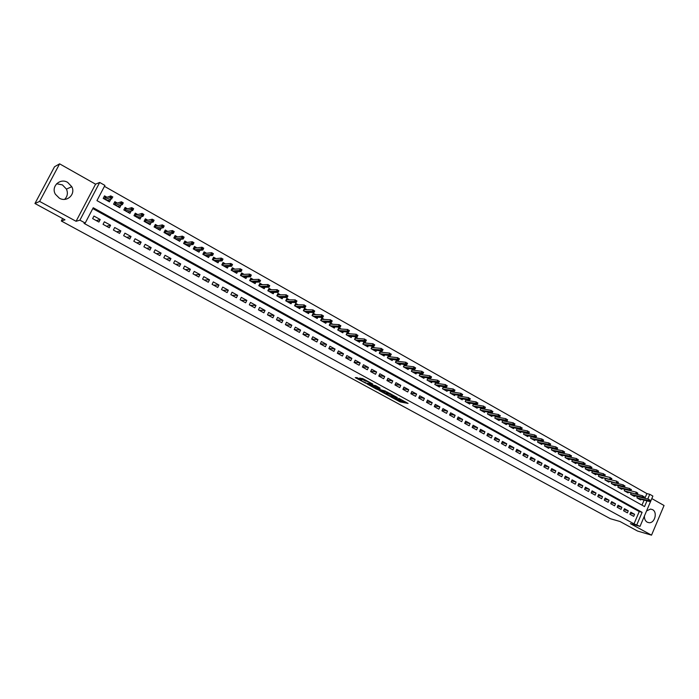 <?xml version="1.0" encoding="UTF-8"?>
<svg xmlns="http://www.w3.org/2000/svg" width="699" height="699" viewBox="0 0 699 699"><rect width="100%" height="100%" fill="white"/><g stroke="black" fill="none" stroke-linecap="round" stroke-linejoin="round"><path stroke-width="1.05" d="M390.75 396.831L400.212 401.934L408.085 403.428L398.736 398.299L401.077 400.195L394.682 397.556L397.207 399.461L396.42 399.321L390.75 396.831M56.619 183.741L62.421 184.894L66.44 189.106C68.118 193.055 67.506 196.48 64.605 199.372M59.336 198.167C66.824 202.727 75.938 194.287 71.787 186.712L67.689 182.404C60.053 177.642 50.695 186.633 55.413 194.27L59.336 198.167M644.417 516.019C644.312 518.894 645.247 520.947 647.213 522.179L649.048 522.703C654.797 523.35 657.768 512.166 652.534 509.623L650.533 509.082L646.584 510.908M361.82 380.125L356.901 377.6L355.241 377.643L365.664 383.157L372.768 384.039L363.428 378.945L359.67 378.045L366.529 381.287C369.229 382.231 370.662 383 370.837 383.602L365.664 383.157M361.645 380.492L361.566 380.483C361.741 381.077 363.165 381.837 365.839 382.772M34.95 203.496L54.513 166.764L59.616 163.846L39.625 201.408L34.95 203.496L64.99 219.827L61.32 220.998L610.376 518.728L620.013 521.506L637.558 531.048L651.529 535.154L630.376 523.621L640.013 526.391L634.01 523.857L84.046 223.374L85.208 223.051L79.904 220.15L99.686 182.448L104.92 185.418L96.951 200.622L644.548 506.583L646.986 500.842M39.625 201.408L76.077 221.286L79.904 220.15M379.068 390.435L389.631 396.184L397.399 397.6L386.678 391.781L379.068 390.435M376.534 389.212L367.001 383.891L375.721 385.656L380.081 388.172L377.32 387.989L381.121 389.902L385.472 391.064L377.722 389.701L376.665 388.932M651.529 535.154L664.05 505.499L651.817 498.579M110.538 199.241L108.895 199.975M107.017 197.258L104.527 195.86L103.207 198.376L109.428 201.862L110.739 199.355M120.962 205.095L119.18 205.707M117.362 203.077L114.872 201.67L113.561 204.187L119.73 207.647L121.032 205.139M127.611 208.844L125.121 207.437L123.828 209.945L129.935 213.37L131.202 210.932M137.782 214.558L135.291 213.16L133.998 215.65L140.062 219.058L141.259 216.734M147.856 220.229L145.366 218.831L144.09 221.312L150.102 224.685L151.237 222.474M157.852 225.847L155.361 224.449L154.086 226.922L160.054 230.268L161.137 228.154M167.76 231.421L165.27 230.023L164.012 232.487L169.918 235.808L170.949 233.781M177.581 236.952L175.1 235.554L173.841 238.009L179.704 241.304L180.692 239.355M187.323 242.431L184.842 241.033L183.601 243.479L189.412 246.747L190.355 244.877M196.987 247.865L194.505 246.467L193.265 248.914L199.032 252.147L199.94 250.347M206.572 253.256L204.091 251.858L202.859 254.296L208.573 257.503L209.447 255.764M216.07 258.595L213.588 257.206L212.374 259.626L218.044 262.815L218.883 261.138M225.497 263.899L223.016 262.501L221.81 264.921L227.428 268.075L228.241 266.459M234.847 269.159L232.365 267.761L231.159 270.172L236.743 273.3L237.52 271.728M244.117 274.375L241.636 272.977L240.447 275.38L245.978 278.482L246.73 276.961M253.309 279.539L250.836 278.15L249.648 280.544L255.135 283.628L255.869 282.143M262.431 284.676L259.958 283.287L258.779 285.673L264.222 288.722L264.93 287.28M271.474 289.762L269.01 288.372L267.839 290.749L273.23 293.781L273.921 292.383M280.448 294.812L277.984 293.423L276.821 295.791L282.178 298.796L282.842 297.433M289.351 299.819L286.887 298.429L285.734 300.797L291.046 303.777L291.693 302.449M298.185 304.781L295.721 303.401L294.576 305.751L299.845 308.713L300.474 307.411M306.948 309.709L304.484 308.329L303.34 310.679L308.574 313.606L309.185 312.348M315.633 314.602L313.178 313.222L312.042 315.555L317.232 318.473L317.827 317.232M324.257 319.452L321.802 318.071L320.675 320.404L325.821 323.288L326.407 322.082M332.82 324.266L330.365 322.886L329.246 325.21L334.349 328.076L334.917 326.896M341.304 329.037L338.858 327.665L337.739 329.98L342.807 332.82L343.366 331.667M349.727 333.781L347.281 332.401L346.171 334.707L351.204 337.53L351.746 336.394M358.089 338.482L355.642 337.101L354.542 339.408L359.531 342.204L360.064 341.095M366.381 343.148L363.934 341.767L362.842 344.065L367.796 346.844L368.312 345.752M374.612 347.77L372.165 346.398L371.082 348.687L375.992 351.44L376.499 350.374M382.772 352.366L380.335 350.994L379.26 353.275L384.135 356.009L384.625 354.961M390.881 356.927L388.443 355.555L387.368 357.827L392.209 360.544L392.689 359.513M398.919 361.453L396.49 360.081L395.424 362.344L400.221 365.035L400.702 364.03M406.905 365.935L404.468 364.572L403.41 366.826L408.181 369.5L408.644 368.504M414.822 370.391L412.393 369.028L411.344 371.283L416.071 373.93L416.525 372.951M422.685 374.813L420.274 373.458L419.217 375.695L423.909 378.325L424.354 377.364M430.488 379.208L428.181 377.906M438.229 383.559L436.019 382.318M445.918 387.884L443.804 386.696M453.546 392.174L451.528 391.038M461.122 396.438L459.191 395.354M468.645 400.667L466.801 399.636M476.106 404.861L474.359 403.882M483.516 409.029L481.856 408.102M490.864 413.17L489.3 412.288M498.169 417.277L496.683 416.438M505.412 421.348L504.023 420.562M512.612 425.394L511.301 424.66M519.759 429.413L518.527 428.723M526.845 433.406L525.709 432.76M533.896 437.364L532.83 436.77M540.886 441.305L539.899 440.746M547.833 445.211L546.924 444.695M554.726 449.081L553.896 448.618M561.568 452.935L560.816 452.515M568.366 456.762L567.693 456.377M575.12 460.554L574.517 460.222M581.821 464.328L581.297 464.031M588.479 468.077L588.025 467.814M629.921 514.263L633.713 516.351L634.587 514.298L630.795 512.21L629.921 514.263M623.569 510.768L627.387 512.865L628.261 510.812L624.452 508.706L623.569 510.768M617.182 507.247L621.018 509.361L621.9 507.299L618.065 505.185L617.182 507.247M610.743 503.708L614.613 505.84L615.496 503.769L611.634 501.637L610.743 503.708M604.268 500.143L608.156 502.284L609.047 500.213L605.159 498.064L604.268 500.143M597.741 496.552L601.656 498.71L602.555 496.631L598.641 494.464L597.741 496.552M591.171 492.935L595.12 495.11L596.02 493.022L592.079 490.847L591.171 492.935M584.556 489.3L588.532 491.484L589.44 489.387L585.465 487.203L584.556 489.3M577.898 485.63L581.9 487.832L582.809 485.735L578.807 483.525L577.898 485.63M571.188 481.943L575.216 484.162L576.133 482.057L572.105 479.829L571.188 481.943M564.434 478.221L568.488 480.458L569.414 478.343L565.36 476.106L564.434 478.221M557.636 474.481L561.716 476.727L562.651 474.612L558.562 472.358L557.636 474.481M550.786 470.715L554.901 472.978L555.836 470.855L551.721 468.583L550.786 470.715M543.883 466.915L548.033 469.195L548.968 467.063L544.827 464.783L543.883 466.915M536.937 463.096L541.113 465.394L542.057 463.254L537.889 460.956L536.937 463.096M529.947 459.243L534.15 461.558L535.093 459.418L530.899 457.094L529.947 459.243M522.896 455.372L527.133 457.696L528.086 455.547L523.857 453.214L522.896 455.372M515.801 451.467L520.065 453.808L521.026 451.65L516.771 449.3L515.801 451.467M508.654 447.535L512.952 449.894L513.914 447.727L509.623 445.359L508.654 447.535M501.454 443.568L505.779 445.953L506.758 443.778L502.432 441.392L501.454 443.568M494.202 439.584L498.562 441.978L499.54 439.802L495.189 437.399L494.202 439.584M486.906 435.564L491.292 437.976L492.271 435.792L487.893 433.371L486.906 435.564M479.549 431.51L483.97 433.948L484.957 431.755L480.536 429.317L479.549 431.51M472.14 427.438L476.587 429.885L477.583 427.692L473.136 425.237L472.14 427.438M464.669 423.323L469.16 425.796L470.156 423.594L465.674 421.121L464.669 423.323M457.155 419.19L461.672 421.672L462.677 419.461L458.16 416.971L457.155 419.19M449.579 415.023L454.132 417.521L455.145 415.311L450.593 412.794L449.579 415.023M441.943 410.82L446.53 413.345L447.552 411.117L442.965 408.592L441.943 410.82M434.254 406.591L438.876 409.133L439.898 406.897L435.285 404.354L434.254 406.591M426.512 402.327L431.161 404.887L432.2 402.65L427.543 400.081L426.512 402.327M418.71 398.037L423.393 400.614L424.433 398.369L419.75 395.783L418.71 398.037M410.846 393.703L415.564 396.307L416.613 394.053L411.894 391.449L410.846 393.703M402.921 389.343L407.683 391.964L408.732 389.71L403.978 387.08L402.921 389.343M394.935 384.957L399.732 387.596L400.789 385.324L396.001 382.685L394.935 384.957M386.897 380.527L391.728 383.183L392.794 380.911L387.962 378.246L386.897 380.527M378.788 376.071L383.664 378.744L384.73 376.464L379.863 373.782L378.788 376.071M370.619 371.571L375.529 374.271L376.604 371.982L371.702 369.282L370.619 371.571M362.388 367.045L367.333 369.762L368.425 367.473L363.48 364.747L362.388 367.045M354.096 362.475L359.085 365.219L360.177 362.921L355.197 360.168L354.096 362.475M345.743 357.879L350.758 360.64L351.859 358.334L346.844 355.564L345.743 357.879M337.32 353.248L342.379 356.027L343.48 353.711L338.43 350.924L337.32 353.248M328.827 348.574L333.93 351.379L335.039 349.054L329.945 346.241L328.827 348.574M320.273 343.864L325.411 346.695L326.529 344.362L321.391 341.523L320.273 343.864M311.649 339.12L316.83 341.968L317.958 339.627L312.776 336.769L311.649 339.12M302.955 334.332L308.18 337.206L309.316 334.865L304.091 331.981L302.955 334.332L309.316 334.865M294.192 329.517L299.46 332.409L300.596 330.059L295.336 327.158L294.192 329.517M285.358 324.651L290.67 327.578L291.815 325.21L286.511 322.283L285.358 324.651M276.454 319.758L281.811 322.702L282.964 320.325L277.617 317.381L276.454 319.758M267.481 314.821L272.881 317.783L274.043 315.406L268.652 312.436L267.481 314.821M258.438 309.84L263.873 312.829L265.052 310.443L259.617 307.446L258.438 309.84M249.316 304.816L254.803 307.84L255.983 305.446L250.504 302.422L249.316 304.816M240.124 299.757L245.646 302.798L246.834 300.395L241.321 297.355L240.124 299.757M230.853 294.663L236.428 297.73L237.625 295.319L232.059 292.243L230.853 294.663M221.513 289.517L227.123 292.61L228.328 290.19L222.719 287.097L221.513 289.517M212.085 284.336L217.747 287.446L218.962 285.017L213.309 281.898L212.085 284.336M202.588 279.102L208.293 282.247L209.517 279.81L203.811 276.664L202.588 279.102M193.003 273.833L198.761 277.005L199.993 274.558L194.243 271.387L193.003 273.833M183.348 268.521L189.149 271.71L190.39 269.264L184.588 266.057L183.348 268.521M173.605 263.156L179.46 266.38L180.709 263.916L174.855 260.692L173.605 263.156M163.784 257.748L169.682 260.998L170.94 258.534L165.043 255.275L163.784 257.748M153.876 252.304L159.826 255.572L161.093 253.099L155.143 249.814L153.876 252.304M143.889 246.799L149.892 250.102L151.167 247.621L145.165 244.309L143.889 246.799M133.806 241.26L139.87 244.589L141.146 242.099L135.099 238.761L133.806 241.26M123.644 235.668L129.752 239.023L131.045 236.524L124.946 233.16L123.644 235.668M113.395 230.023L119.555 233.414L120.857 230.906L114.706 227.507L113.395 230.023M103.059 224.335L109.271 227.76L110.582 225.235L104.378 221.81L103.059 224.335M634.01 523.857L639.244 511.554L92.792 208.564M100.219 219.521L93.954 216.061L92.635 218.595L98.9 222.046L100.219 219.521L96.287 220.613M644.871 498.317L646.881 493.599L104.431 186.345M641.97 505.141L644.111 500.117M640.966 499.313L640.686 499.968L636.92 497.854L637.497 496.491M634.683 495.783L634.395 496.439L630.603 494.315L631.197 492.935M628.357 492.227L628.069 492.891L624.251 490.75L624.854 489.352L636.326 492.192L637.837 493.214L637.2 492.856L636.841 493.686L637.479 494.044L637.837 493.214M621.988 488.645L621.699 489.317L617.855 487.159L618.466 485.744M615.574 485.036L615.286 485.718L611.415 483.542L612.036 482.109M609.126 481.41L608.829 482.092L604.932 479.907L605.561 478.448M602.625 477.749L602.328 478.439L598.405 476.237L599.043 474.77M596.081 474.071L595.775 474.77L591.826 472.55L592.472 471.056M589.493 470.366L589.187 471.074L585.203 468.837L586.234 467.552M582.861 466.626L582.547 467.343L578.545 465.097L579.209 463.559M576.177 462.869L575.862 463.594L571.826 461.331L572.507 459.767M569.449 459.086L569.135 459.82L565.072 457.539L565.762 455.958M562.678 455.276L562.354 456.01L558.265 453.721L558.973 452.113M555.854 451.432L555.53 452.183L551.406 449.876L552.131 448.242M548.986 447.57L548.654 448.33L544.504 445.997L545.237 444.346M542.066 443.673L541.734 444.442L537.557 442.1L538.3 440.414M535.102 439.75L534.761 440.527L530.55 438.168L531.31 436.464M528.086 435.8L527.736 436.587L523.499 434.21L524.276 432.48M521.017 431.825L520.668 432.62L516.395 430.226L517.19 428.461M513.905 427.823L513.547 428.627L509.248 426.215L510.052 424.424M506.74 423.786L506.373 424.599L502.039 422.17L502.861 420.344M499.514 419.715L499.147 420.545L494.787 418.098L495.617 416.246M492.245 415.625L491.869 416.464L487.474 414L488.33 412.113M484.923 411.493L484.538 412.349L480.108 409.867L480.982 407.945M477.539 407.342L477.146 408.207L472.69 405.7L473.581 403.751M470.112 403.157L469.711 404.031L465.219 401.514L466.128 399.522M462.624 398.937L462.222 399.828L457.696 397.285L458.623 395.258M455.084 394.69L454.673 395.59L450.112 393.03L451.065 390.968M447.482 390.409L447.063 391.326L442.476 388.749L443.446 386.643M439.828 386.093L439.4 387.028L434.778 384.433L435.774 382.283M432.122 381.75L431.685 382.694L427.028 380.081L428.041 377.888M62.613 218.534L61.32 220.998M76.077 221.286L95.571 184.169L59.616 163.846M95.571 184.169L99.686 182.448M646.881 493.599L649.764 494.307L652.875 496.072L640.013 526.391M636.868 524.669L642.11 512.332L93.229 207.743L85.208 223.051M647.755 499.042L649.764 494.307M639.244 511.554L642.11 512.332M634.587 514.298L630.402 513.145M628.261 510.812L624.05 509.658M621.9 507.299L617.654 506.155M615.496 503.769L611.214 502.616M609.047 500.213L604.731 499.06M602.555 496.631L598.204 495.486M596.02 493.022L591.625 491.878M589.44 489.387L585.011 488.251M582.809 485.735L578.344 484.59M576.133 482.057L571.633 480.912M569.414 478.343L564.879 477.207M562.651 474.612L558.073 473.485M555.836 470.855L551.214 469.728M548.968 467.063L544.311 465.945M542.057 463.254L537.365 462.135M535.093 459.418L530.366 458.299M528.086 455.547L523.315 454.437M521.026 451.65L516.212 450.549M513.914 447.727L509.055 446.635M506.758 443.778L501.847 442.694M499.54 439.802L494.595 438.719M492.271 435.792L487.282 434.717M484.957 431.755L479.916 430.689M477.583 427.692L472.498 426.635M470.156 423.594L465.027 422.546M462.677 419.461L457.496 418.43M455.145 415.311L449.911 414.289M447.552 411.117L442.266 410.112M439.898 406.897L434.568 405.909M432.2 402.65L426.809 401.672M424.433 398.369L418.998 397.408M416.613 394.053L411.117 393.118M408.732 389.71L403.183 388.784M400.789 385.324L395.188 384.424M392.794 380.911L387.124 380.038M384.73 376.464L379.007 375.608M376.604 371.982L370.82 371.16M368.425 367.473L362.571 366.669M360.177 362.921L354.253 362.143M351.859 358.334L345.874 357.591M343.48 353.711L337.434 353.004M335.039 349.054L328.914 348.382M326.529 344.362L320.334 343.733M317.958 339.627L311.684 339.041M300.596 330.059L294.296 329.57M291.815 325.21L285.611 324.79M282.964 320.325L276.848 319.976M274.043 315.406L268.023 315.118M265.052 310.443L259.128 310.216M255.983 305.446L250.163 305.288M246.834 300.395L241.12 300.308M237.625 295.319L232.016 295.301M228.328 290.19L222.824 290.242M218.962 285.017L213.571 285.148M209.517 279.81L204.23 280.011M199.993 274.558L194.82 274.829M190.39 269.264L185.331 269.613M180.709 263.916L175.764 264.344M170.94 258.534L166.117 259.041M161.093 253.099L156.393 253.685M151.167 247.621L146.58 248.285M141.146 242.099L136.689 242.841M131.045 236.524L126.72 237.354M120.857 230.906L116.663 231.823M110.582 225.235L106.519 226.24M397.382 399.452L400.623 401.06L405.769 402.03M381.663 390.898L386.031 393.275M388.198 395.346L395.826 396.927L390.592 394.481L385.865 393.633L388.198 395.346M386.171 392.987L389.937 393.397M373.895 386.669L369.579 384.328M377.888 386.827L377.311 386.818M373.799 387.097L373.703 387.08C373.869 387.665 375.284 388.417 377.941 389.343L379.339 389.299L373.799 387.097L374.026 386.39M374.218 386.206L377.207 387.028M362.222 378.447L365.691 380.186L365.271 381.086M650.21 501.218L650.559 500.388L649.93 500.03L649.581 500.86L650.21 501.218L648.419 500.86L649.056 499.366L643.263 497.915M649.581 500.86L637.208 498.02M649.563 501.498L638.336 498.649M649.93 500.03L650.559 500.388M643.866 497.644L644.225 496.814L643.587 496.456L643.229 497.286L643.866 497.644L642.075 497.286L642.713 495.792L625.719 491.572M643.229 497.286L630.909 494.481M643.22 497.933L632.045 495.119M643.587 496.456L644.225 496.814M637.479 494.044L636.841 494.342L624.574 490.925M636.841 493.686L635.688 493.686L636.326 492.192L637.2 492.856M631.048 490.427L631.407 489.588L630.76 489.23L630.411 490.06L631.048 490.427L629.257 490.069L629.895 488.566L618.449 485.77M630.411 490.06L618.187 487.343M630.411 490.724L619.34 487.989M630.76 489.23L631.407 489.588M624.574 486.775L624.941 485.936L624.286 485.578L623.927 486.417L624.574 486.775L622.774 486.417L623.421 484.914L612.009 482.161M623.927 486.417L611.765 483.743M623.945 487.081L612.927 484.39M624.286 485.578L624.941 485.936M606.47 480.772L617.427 483.411L605.299 480.108M617.4 482.738L618.056 483.105L618.423 482.266L617.767 481.899L617.4 482.738L616.256 482.747L616.902 481.235L605.526 478.518M617.767 481.899L618.423 482.266M618.056 483.105L617.427 483.411M599.978 477.129L610.874 479.715L598.781 476.456M610.839 479.033L611.494 479.409L611.861 478.562L611.197 478.195L610.839 479.033L609.685 479.051L610.341 477.531L598.999 474.857M611.197 478.195L611.861 478.562M611.494 479.409L610.874 479.715M604.88 475.687L605.247 474.839L604.583 474.464L604.216 475.311L604.88 475.687L603.071 475.329L603.726 473.8L592.429 471.17M604.216 475.311L592.219 472.777M604.268 476.002L593.407 473.441M604.583 474.464L605.247 474.839M598.23 471.93L598.597 471.082L597.925 470.707L597.558 471.554L598.23 471.93L596.413 471.58L597.068 470.051L585.806 467.456M597.558 471.554L585.622 469.073M597.61 472.253L586.811 469.737M597.925 470.707L598.597 471.082M591.52 468.155L591.896 467.308L591.223 466.923L590.847 467.78L591.52 468.155L589.703 467.797L590.367 466.268L579.139 463.717M590.847 467.78L578.973 465.342M590.917 468.479L580.17 466.015M591.223 466.923L591.896 467.308M584.775 464.354L585.142 463.498L584.469 463.122L584.093 463.97L584.775 464.354L584.172 464.686L582.949 463.996L583.621 462.458L572.429 459.951M584.093 463.97L572.271 461.585M584.172 464.686L573.486 462.257M584.469 463.122L585.142 463.498M577.977 460.527L578.344 459.671L577.662 459.287L577.287 460.143L577.977 460.527L577.374 460.859L576.151 460.169L576.824 458.631L565.674 456.167M577.287 460.143L565.535 457.801M577.374 460.859L566.749 458.483M577.662 459.287L578.344 459.671M558.929 452.209L559.366 452.454M571.127 456.665L571.502 455.809L570.812 455.425L570.436 456.281L571.127 456.665L570.533 457.006L569.292 456.307L569.973 454.769L558.868 452.349M570.436 456.281L558.746 453.992M570.533 457.006L559.969 454.673M570.812 455.425L571.502 455.809M552.079 448.356L552.533 448.618M564.233 452.786L564.609 451.921L563.918 451.528L563.543 452.393L564.233 452.786L563.639 453.127L562.398 452.428L563.079 450.881L552.009 448.505M563.543 452.393L551.904 450.147M563.639 453.127L553.136 450.846M563.918 451.528L564.609 451.921M545.176 444.477L545.657 444.747M557.286 448.872L557.662 448.007L556.972 447.613L556.587 448.478L557.286 448.872L556.701 449.221L555.452 448.513L556.133 446.958L545.106 444.634M556.587 448.478L545.019 446.285M556.701 449.221L546.26 446.984M556.972 447.613L557.662 448.007M538.23 440.571L538.728 440.851M550.288 444.931L550.672 444.066L549.973 443.664L549.589 444.538L550.288 444.931L549.711 445.289L548.453 444.573L549.134 443.017L538.16 440.737M549.589 444.538L538.081 442.397M549.711 445.289L539.34 443.096M549.973 443.664L550.672 444.066M531.231 436.639L531.747 436.927M543.245 440.964L543.63 440.09L542.922 439.697L542.538 440.562L543.245 440.964L542.669 441.322L541.402 440.606L542.092 439.042L531.153 436.805M542.538 440.562L531.1 438.474M542.669 441.322L532.358 439.182M542.922 439.697L543.63 440.09M524.18 432.681L524.713 432.978M536.15 436.962L536.535 436.089L535.827 435.687L535.434 436.56L536.15 436.962L535.583 437.329L534.298 436.613L534.997 435.04L524.101 432.856M535.434 436.56L524.067 434.533M535.583 437.329L525.342 435.241M535.827 435.687L536.535 436.089M517.085 428.688L517.636 429.003M529.003 432.934L529.388 432.061L528.671 431.659L528.287 432.532L529.003 432.934L528.444 433.31L527.151 432.585L527.85 431.012L517.007 428.871M528.287 432.532L516.989 430.558M528.444 433.31L518.265 431.274M528.671 431.659L529.388 432.061M509.938 424.669L510.506 424.992M521.804 428.88L522.197 428.006L521.471 427.596L521.078 428.47L521.804 428.88L521.244 429.256L519.942 428.531L520.65 426.949L509.851 424.861M521.078 428.47L509.851 426.556M521.244 429.256L511.135 427.272M521.471 427.596L522.197 428.006M502.738 420.623L503.324 420.955M514.551 424.791L514.945 423.917L514.211 423.507L513.817 424.38L514.551 424.791L514.001 425.175L512.69 424.442L513.398 422.86L502.642 420.824M513.817 424.38L502.668 422.519M514.001 425.175L503.962 423.253M514.211 423.507L514.945 423.917M495.486 416.543L496.089 416.892M507.238 420.676L507.64 419.793L506.906 419.383L506.513 420.265L507.238 420.676L506.696 421.069L505.377 420.326L506.093 418.736L495.39 416.761M506.513 420.265L495.425 418.456M506.696 421.069L496.736 419.19M506.906 419.383L507.64 419.793M488.182 412.436L488.811 412.794M499.881 416.534L500.283 415.652L499.54 415.232L499.147 416.115L499.881 416.534L499.348 416.927L498.02 416.185L498.736 414.586L488.077 412.663M499.147 416.115L488.138 414.367M499.348 416.927L489.457 415.11M499.54 415.232L500.283 415.652M480.816 408.303L481.471 408.67M492.472 412.358L492.874 411.466L492.122 411.047L491.72 411.938L492.472 412.358L491.939 412.76L490.602 412.008L491.318 410.409L480.711 408.539M491.72 411.938L480.79 410.252M491.939 412.76L482.118 410.995M492.122 411.047L492.874 411.466M473.406 404.136L474.079 404.511M485.001 408.146L485.403 407.255L484.652 406.835L484.25 407.727L485.001 408.146L484.477 408.557L483.123 407.797L483.857 406.198L473.293 404.38M484.25 407.727L473.398 406.102M484.477 408.557L474.735 406.844M484.652 406.835L485.403 407.255M465.936 399.942L466.626 400.326M477.478 403.908L477.88 403.017L477.129 402.589L476.718 403.48L477.478 403.908L476.954 404.328L475.6 403.559L476.325 401.951L465.822 400.195M476.718 403.48L465.945 401.916M476.954 404.328L467.29 402.668M477.129 402.589L477.88 403.017M458.422 395.713L459.129 396.115M469.894 399.636L470.305 398.745L469.545 398.316L469.134 399.208L469.894 399.636L469.379 400.064L468.015 399.286L468.749 397.679L458.326 395.983L457.723 397.303M469.134 399.208L458.439 397.705M469.379 400.064L459.793 398.465M469.545 398.316L470.305 398.745M450.838 391.449L451.571 391.859M462.257 395.337L462.668 394.437L461.899 394.009L461.489 394.909L462.257 395.337L461.751 395.765L460.37 394.987L461.113 393.371L450.776 391.737L450.165 393.065M461.489 394.909L450.881 393.458M461.751 395.765L452.244 394.227M461.899 394.009L462.668 394.437M443.201 387.159L443.961 387.587M454.56 391.003L454.97 390.103L454.201 389.666L453.791 390.566L454.56 391.003L454.062 391.44L452.672 390.654L453.415 389.028L443.175 387.464L442.563 388.793M453.791 390.566L443.262 389.186M454.062 391.44L444.634 389.963M454.201 389.666L454.97 390.103M435.512 382.834L436.29 383.27M446.81 386.634L447.22 385.726L446.443 385.289L446.032 386.197L446.81 386.634L446.312 387.071L444.913 386.285L445.665 384.66L435.512 383.157L434.892 384.494M446.032 386.197L435.591 384.878M446.312 387.071L436.971 385.656M446.443 385.289L447.22 385.726M427.762 378.482L428.566 378.928M438.998 382.231L439.409 381.322L438.631 380.885L438.212 381.794L438.998 382.231L438.509 382.676L437.102 381.881L437.854 380.256L427.788 378.823L427.168 380.16M438.212 381.794L427.858 380.544M438.509 382.676L429.247 381.331M438.631 380.885L439.409 381.322M419.959 374.096L420.781 374.55M431.126 377.801L431.545 376.883L430.75 376.438L430.331 377.355L431.126 377.801L430.645 378.255L429.221 377.451L429.981 375.817L420.012 374.454L419.391 375.791M430.331 377.355L420.064 376.176M430.645 378.255L421.471 376.962M430.75 376.438L431.545 376.883M412.095 369.675L412.934 370.147M423.192 373.327L423.611 372.418L422.816 371.964L422.397 372.882L423.192 373.327L422.72 373.79L421.287 372.986L422.047 371.344L412.174 370.051L411.545 371.396M422.397 372.882L412.218 371.772M422.72 373.79L413.633 372.567M422.816 371.964L423.611 372.418M404.171 365.219L405.036 365.708M415.197 368.827L415.625 367.91L414.822 367.456L414.393 368.373L415.197 368.827L414.734 369.29L413.292 368.478L414.061 366.835L404.284 365.612L403.646 366.958M414.393 368.373L404.31 367.333M414.734 369.29L405.735 368.128M414.822 367.456L415.625 367.91M396.184 360.728L397.067 361.226M407.141 364.293L407.569 363.366L406.766 362.912L406.687 364.764L405.228 363.943L406.005 362.292L396.324 361.138L395.695 362.493M406.329 363.829L396.342 362.86M406.687 364.764L397.783 363.672M406.766 362.912L407.569 363.366M388.137 356.202L389.046 356.717M399.024 359.714L399.461 358.797L398.64 358.334L398.579 360.195L397.111 359.373L397.888 357.713L388.312 356.639L387.674 357.993M398.212 359.26L388.312 358.36M398.579 360.195L389.762 359.172M398.64 358.334L399.461 358.797M380.029 351.649L380.964 352.174M390.846 355.109L391.283 354.183L390.461 353.72L390.409 355.599L388.924 354.769L389.71 353.1L380.239 352.095L379.592 353.458M390.025 354.646L380.221 353.816M390.409 355.599L381.689 354.638M390.461 353.72L391.283 354.183M371.859 347.053L372.82 347.595M382.598 350.461L383.035 349.535L382.213 349.072L382.17 350.959L380.684 350.12L381.471 348.452L372.095 347.525L371.449 348.888M381.776 349.998L372.078 349.247M382.17 350.959L373.546 350.068M382.213 349.072L383.035 349.535M371.842 347.088L372.095 347.525M374.288 345.787L374.734 344.852L373.895 344.38L373.869 346.285L372.366 345.446L373.161 343.768L363.899 342.912L363.62 342.431L364.607 342.982M363.899 342.912L363.244 344.292M373.458 345.315L363.856 344.633M373.869 346.285L365.341 345.463M373.895 344.38L374.734 344.852M355.328 337.766L356.333 338.333M354.568 339.417L355.345 337.774L354.978 339.653M365.918 341.068L366.363 340.133L365.525 339.662L365.079 340.596L365.918 341.068L365.507 341.575L363.987 340.728L364.791 339.05L355.634 338.272M365.079 340.596L355.581 339.985M365.507 341.575L357.075 340.824M365.525 339.662L366.363 340.133M346.966 333.065L347.997 333.641M346.232 334.742L347.019 333.091L346.643 334.97M357.477 336.315L357.923 335.371L357.075 334.9L356.63 335.835L357.477 336.315L357.075 336.831L355.546 335.974L356.35 334.288L347.307 333.589M356.63 335.835L347.237 335.31M357.075 336.831L348.749 336.149M357.075 334.9L357.923 335.371M338.534 328.329L339.6 328.923M337.835 330.033L338.631 328.381L338.246 330.26M348.976 331.518L349.421 330.583L348.565 330.094L348.119 331.038L348.976 331.518L348.574 332.051L347.036 331.186L347.849 329.491L338.91 328.88M348.119 331.038L338.832 330.592M348.574 332.051L340.352 331.44M348.565 330.094L349.421 330.583M330.042 323.55L331.134 324.161M329.369 325.28L330.173 323.62L329.788 325.516M340.396 326.686L340.85 325.743L339.985 325.262L339.539 326.206L340.396 326.686L340.011 327.228L338.456 326.354L339.277 324.659L330.452 324.126M339.539 326.206L330.356 325.839M340.011 327.228L331.894 326.695M339.985 325.262L340.85 325.743M321.479 318.744L322.597 319.364M320.841 320.492L321.645 318.831L321.252 320.727M331.754 321.82L332.208 320.876L331.343 320.387L330.889 321.33L331.754 321.82L331.378 322.361L329.814 321.488L330.636 319.784L321.924 319.329M330.889 321.33L321.82 321.042M331.378 322.361L323.366 321.907M331.343 320.387L332.208 320.876M312.855 313.886L314 314.533M312.243 315.668L313.056 314L312.663 315.904M323.043 316.909L323.497 315.965L322.623 315.467L322.169 316.42L323.043 316.909L322.667 317.468L321.094 316.577L321.924 314.873L313.335 314.506M322.169 316.42L313.213 316.219M322.667 317.468L314.768 317.084M322.623 315.467L323.497 315.965M304.152 309.002L305.323 309.657M303.584 310.81L304.397 309.133L303.995 311.038M314.262 311.964L314.725 311.011L313.842 310.513L313.379 311.466L314.262 311.964L313.895 312.523L312.313 311.632L313.143 309.919L304.677 309.64M313.379 311.466L304.537 311.343M313.895 312.523L306.11 312.226M313.842 310.513L314.725 311.011M295.389 304.074L296.586 304.747M294.847 305.909L295.668 304.231L295.266 306.145M305.411 306.975L305.874 306.022L304.982 305.524L304.519 306.477L305.411 306.975L305.052 307.543L303.453 306.643L304.292 304.93L295.948 304.738M304.519 306.477L295.799 306.442M305.052 307.543L297.372 307.324M304.982 305.524L305.874 306.022M286.555 299.111L287.778 299.801M286.048 300.972L286.87 299.286L286.459 301.199M296.481 301.951L296.953 300.989L296.053 300.483L295.59 301.444L296.481 301.951L296.14 302.527L294.524 301.618L295.371 299.897L287.149 299.792M295.59 301.444L286.983 301.496M296.14 302.527L288.573 302.387M296.053 300.483L296.953 300.989M280.509 297.861L280.727 297.416M277.652 294.104L278.901 294.803M277.171 295.992L278.001 294.296L277.59 296.227M287.481 296.883L287.953 295.922L287.053 295.406L286.581 296.376L287.481 296.883L287.149 297.468L285.524 296.551L286.372 294.821L278.281 294.803M286.581 296.376L278.097 296.507M287.149 297.468L279.705 297.407M287.053 295.406L287.953 295.922M271.588 292.855L271.824 292.392M268.669 289.054L269.954 289.779M268.224 290.967L269.063 289.272L268.643 291.203M278.412 291.771L278.884 290.81L277.975 290.295L277.503 291.256L278.412 291.771L278.088 292.365L276.446 291.439L277.302 289.709L269.342 289.779M277.503 291.256L269.141 291.483M278.088 292.365L270.758 292.392M277.975 290.295L278.884 290.81M262.606 287.813L262.85 287.315M259.617 283.969L260.928 284.703M259.215 285.908L260.054 284.213L259.626 286.144M269.264 286.616L269.744 285.646L268.827 285.131L268.346 286.101L269.264 286.616L268.949 287.219L267.298 286.293L268.163 284.545L260.334 284.72M268.346 286.101L260.115 286.415M268.949 287.219L261.749 287.333M268.827 285.131L269.744 285.646M253.536 282.728L253.798 282.204M250.495 278.84L251.841 279.591M250.12 280.815L250.967 279.102L250.539 281.042M260.045 281.426L260.526 280.456L259.6 279.932L259.119 280.902L260.045 281.426L259.74 282.038L258.08 281.094L258.945 279.347L251.247 279.617M259.119 280.902L251.011 281.313M259.74 282.038L252.654 282.239M259.6 279.932L260.526 280.456M244.405 277.608L244.685 277.049M241.295 273.667L242.667 274.436M240.963 275.668L241.81 273.956L241.373 275.904M250.303 274.69L249.814 275.659L250.749 276.184L251.229 275.214L249.648 274.104L251.325 275.057L250.452 276.804L248.774 275.86L249.648 274.104L242.09 274.471M249.814 275.659L241.837 276.166M250.749 276.184L250.452 276.804L243.497 277.092M235.196 272.435L235.493 271.841M232.024 268.451L233.422 269.246M231.719 270.487L232.575 268.766L232.138 270.723M240.919 269.395L240.43 270.373L241.373 270.906L241.863 269.928L240.273 268.818L241.968 269.779L241.094 271.535L239.399 270.583L240.273 268.818L232.854 269.281M240.43 270.373L232.592 270.976M241.373 270.906L241.094 271.535L234.261 271.911M225.908 267.228L226.223 266.599M222.666 263.2L224.108 264.004M222.404 265.262L223.269 263.54L222.824 265.498M231.465 264.065L230.967 265.043L231.919 265.576L232.409 264.598L230.819 263.488L232.531 264.458L231.649 266.223L229.936 265.262L230.819 263.488L223.549 264.047M230.967 265.043L223.261 265.742M231.919 265.576L231.649 266.223L224.947 266.686M216.55 261.976L216.882 261.304M213.239 257.896L214.707 258.726M213.02 259.993L213.885 258.263L213.431 260.229M221.924 258.682L221.434 259.67L222.387 260.211L222.885 259.224L221.295 258.114L223.016 259.084L222.125 260.858L220.403 259.888L221.295 258.114L214.165 258.779M221.434 259.67L213.859 260.465M222.387 260.211L222.125 260.858L215.554 261.417M207.105 256.673L207.463 255.965M203.732 252.557L205.235 253.396M203.549 254.681L204.423 252.942L203.968 254.917M212.304 253.265L211.806 254.253L212.776 254.794L213.274 253.807L211.683 252.697L213.422 253.676L212.522 255.45L210.783 254.471L211.683 252.697L204.702 253.457M211.806 254.253L204.379 255.144M212.776 254.794L212.522 255.45L206.091 256.105M197.59 251.334L197.974 250.583M194.147 247.166L195.685 248.031M194.007 249.325L194.881 247.577L194.418 249.552M202.605 247.796L202.107 248.783L203.086 249.333L203.584 248.346L201.994 247.228L203.741 248.215L202.841 249.997L201.094 249.019L201.994 247.228L195.161 248.093M202.107 248.783L194.82 249.779M203.086 249.333L202.841 249.997L196.55 250.749M187.996 245.952L188.407 245.148M184.484 241.732L186.048 242.614M184.379 243.925L185.261 242.177L184.789 244.152M192.828 242.273L192.321 243.269L193.308 243.829L193.806 242.833L192.216 241.714L193.981 242.71L193.073 244.501L191.308 243.505L192.216 241.714L185.541 242.693M192.321 243.269L185.183 244.37M193.308 243.829L193.073 244.501L186.921 245.349M178.324 240.526L178.761 239.661M174.741 236.253L176.34 237.153M174.671 238.473L175.563 236.716L175.091 238.708M182.963 236.716L182.456 237.712L183.444 238.272L183.951 237.276L182.36 236.157L184.143 237.162L183.225 238.962L181.443 237.957L182.36 236.157L175.833 237.241M182.456 237.712L175.458 238.918M183.444 238.272L183.225 238.962L177.214 239.906M168.564 235.047L169.036 234.13M164.912 230.731L166.545 231.649M164.885 232.985L165.785 231.22L165.296 233.213M173.011 231.107L172.504 232.112L173.501 232.671L174.016 231.666L172.417 230.556L174.217 231.57L173.3 233.37L171.5 232.356L172.417 230.556L166.056 231.745M172.504 232.112L165.663 233.414M173.501 232.671L173.3 233.37L167.428 234.41M158.725 229.525L159.232 228.538M154.995 225.157L156.663 226.1M155.012 227.446L155.921 225.681L155.431 227.673M162.981 225.445L162.465 226.45L163.47 227.018L163.985 226.013L162.395 224.895L164.204 225.917L163.278 227.725L161.469 226.712L162.395 224.895L156.192 226.196M162.465 226.45L155.772 227.874M163.47 227.018L163.278 227.725L157.563 228.87M148.8 223.96L149.35 222.894M144.999 219.538L146.703 220.5M145.06 221.854L145.969 220.089L145.479 222.09M152.854 219.739L152.338 220.753L153.352 221.321L153.876 220.316L152.277 219.198L154.103 220.229L153.177 222.037L151.342 221.006L152.277 219.198L146.24 220.604M152.338 220.753L145.803 222.273M153.352 221.321L153.177 222.037L147.611 223.287M138.795 218.341L139.381 217.206M134.916 213.877L136.655 214.855M135.021 216.227L135.938 214.444L135.44 216.463M142.648 213.981L142.124 214.995L143.155 215.572L143.671 214.558L142.08 213.44L143.924 214.479L142.98 216.306L141.137 215.266L142.08 213.44L136.209 214.969M142.124 214.995L135.755 216.638M143.155 215.572L142.98 216.306L137.572 217.651M128.703 212.679L129.341 211.448M124.754 208.162L126.528 209.158M124.894 210.548L125.82 208.756L125.313 210.775M132.347 208.171L131.823 209.193L132.854 209.779L133.387 208.756L131.788 207.638L133.649 208.686L132.705 210.513L130.844 209.464L131.788 207.638L126.091 209.281M131.823 209.193L125.61 210.949M132.854 209.779L132.705 210.513L127.445 211.972M118.524 206.965L119.214 205.637M114.496 202.395L116.305 203.409M114.68 204.816L115.615 203.025L115.099 205.052M121.958 202.317L121.434 203.339L122.474 203.925L123.007 202.902L121.408 201.784L123.286 202.841L122.334 204.676L120.455 203.619L121.408 201.784L115.885 203.549M121.434 203.339L115.387 205.209M122.474 203.925L122.334 204.676L117.231 206.249M108.258 201.207L109.018 199.757M104.151 196.576L105.995 197.616M104.387 199.032L105.322 197.24L104.798 199.267M106.982 200.447L111.875 198.787L109.979 197.721L105.068 199.425M110.949 197.433L111.997 198.027L112.53 197.004L111.482 196.41L109.979 197.721L110.94 195.877L105.593 197.765M111.482 196.41L112.827 196.943L111.997 198.027M400.623 401.06L400.212 401.934M399.435 400.571L399.033 401.444M390.863 393.904L390.592 394.481M386.407 392.768L385.997 393.651M377.381 386.748L376.962 387.639M377.154 386.993L376.735 387.884M375.957 386.503L375.538 387.395M366.774 380.772L366.529 381.287M364.494 379.688L364.074 380.588M71.787 186.712L66.44 189.106M649.048 522.703L647.265 522.205M386.276 392.751L385.865 393.633M377.346 386.739L376.927 387.63M374.122 386.197L373.703 387.08"/></g></svg>

